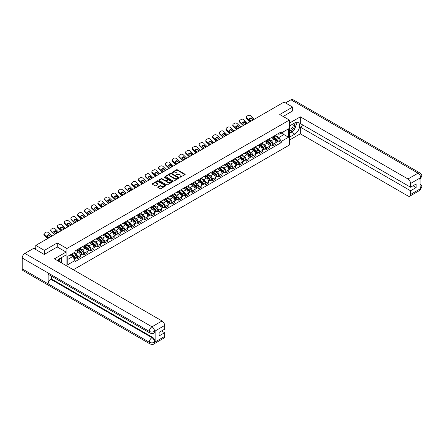 <?xml version="1.0" encoding="UTF-8"?>
<svg xmlns="http://www.w3.org/2000/svg" width="444" height="444" viewBox="0 0 444 444"><rect width="100%" height="100%" fill="white"/><g stroke="black" fill="none" stroke-linecap="round" stroke-linejoin="round"><path stroke-width="0.67" d="M179.887 177.306L184.987 174.703A0.599 0.344 0 0 0 184.987 174.215L177.35 169.802A0.599 0.344 0 0 0 176.501 169.802L171.989 172.405L171.989 172.749L173.171 172.411A1.92 1.11 0 0 1 175.885 172.411L176.523 172.783A1.92 1.11 0 0 1 177.084 173.565A1.92 1.11 0 0 1 176.523 174.348L175.941 175.03L177.117 174.692A1.92 1.11 0 0 1 179.831 174.692L180.469 175.058A1.92 1.11 0 0 1 181.03 175.841A1.92 1.11 0 0 1 180.469 176.629L179.887 177.306L179.887 176.962M157.87 186.907A0.599 0.344 0 0 0 157.87 187.396L160.012 188.633A0.599 0.344 0 0 0 160.861 188.633L165.867 185.742A0.599 0.344 0 0 0 165.867 185.253L158.231 180.841A0.599 0.344 0 0 0 157.381 180.841L152.375 183.733A0.599 0.344 0 0 0 152.375 184.221L154.962 185.714A0.599 0.344 0 0 0 155.811 185.714L157.953 184.476A0.599 0.344 0 0 0 157.953 183.988L156.671 183.25A1.604 0.927 0 0 1 156.199 182.595A1.604 0.927 0 0 1 157.193 181.735A1.604 0.927 0 0 1 158.941 181.935L163.969 184.843A1.604 0.927 0 0 1 164.441 185.498A1.604 0.927 0 0 1 163.448 186.352A1.604 0.927 0 0 1 161.699 186.153L160.861 185.67A0.599 0.344 0 0 0 160.012 185.67L157.87 186.907L157.87 187.396L160.012 186.169L160.012 185.67M66.905 248.512L57.265 242.946L44.378 250.383L35.775 245.415L284.021 102.092L292.624 107.06L279.742 114.497L289.383 120.063L66.905 248.512L66.905 266.034M173.21 181.013A0.599 0.344 0 0 0 174.059 181.013L179.065 178.122A0.599 0.344 0 0 0 179.065 177.633L171.428 173.221A0.599 0.344 0 0 0 170.579 173.221L165.573 176.113A0.599 0.344 0 0 0 165.573 176.601L173.21 181.013M164.274 177.395L172.461 181.935L167.46 184.821A0.599 0.344 0 0 1 166.611 184.821L158.974 180.414L161.117 179.182L161.117 178.682L158.974 179.92A0.599 0.344 0 0 0 158.974 180.414L158.974 179.92M161.117 179.182A0.599 0.344 0 0 1 161.966 179.182L161.966 178.682A0.599 0.344 0 0 0 161.117 178.682M161.966 178.682L165.063 180.475A0.599 0.344 0 0 0 165.912 180.475L167.333 179.654A0.599 0.344 0 0 0 167.333 179.165L164.108 177.3L164.702 176.956L172.466 181.441A0.599 0.344 0 0 1 172.466 181.929L172.466 181.441M73.343 269.752L289.383 145.027L289.383 120.063M44.378 250.383L44.378 254.379M35.775 245.415L35.775 249.561M292.624 111.056L292.624 107.06M273.171 136.541A2.814 1.626 60 0 1 272.588 137.801L275.441 136.153A2.814 1.626 -120 0 0 276.024 134.893M269.12 139.566L271.179 140.759A2.814 1.626 60 0 1 273.171 144.2L276.024 142.552A2.814 1.626 -120 0 0 274.037 139.111L271.994 137.929M276.024 142.552L276.024 144.078L273.171 145.726L271.8 144.933M272.588 137.801A2.814 1.626 60 0 1 271.201 137.673M273.171 144.2L273.171 145.726M266.428 140.432A2.814 1.626 60 0 1 265.845 141.697L268.698 140.049A2.814 1.626 -120 0 0 269.28 138.783M265.057 148.829L266.428 149.617L269.28 147.969L269.28 146.448A2.814 1.626 -120 0 0 267.288 143.001L265.246 141.825M265.845 141.697A2.814 1.626 60 0 1 264.458 141.569M262.376 143.462L264.435 144.65A2.814 1.626 60 0 1 266.428 148.096L266.428 149.617M259.679 144.328A2.814 1.626 60 0 1 259.096 145.588L261.954 143.939A2.814 1.626 -120 0 0 262.532 142.679M258.314 152.725L259.679 153.513L262.537 151.865L262.537 150.344A2.814 1.626 -120 0 0 260.545 146.897L258.502 145.721M259.096 145.588A2.814 1.626 60 0 1 257.714 145.46M255.633 147.353L257.692 148.546A2.814 1.626 60 0 1 259.679 151.992L259.679 153.513M252.936 148.218A2.814 1.626 60 0 1 252.353 149.484L255.206 147.835A2.814 1.626 -120 0 0 255.788 146.576M251.57 156.615L252.936 157.404L255.788 155.761L255.788 154.234A2.814 1.626 -120 0 0 253.802 150.793L251.759 149.611M252.353 149.484A2.814 1.626 60 0 1 250.971 149.356M248.89 151.249L250.949 152.436A2.814 1.626 60 0 1 252.936 155.883L252.936 157.404M246.192 152.114A2.814 1.626 60 0 1 245.61 153.374L248.462 151.731A2.814 1.626 -120 0 0 249.045 150.466M244.822 160.512L246.192 161.3L249.045 159.651L249.045 158.131A2.814 1.626 -120 0 0 247.058 154.684L245.016 153.507M245.61 153.374A2.814 1.626 60 0 1 244.228 153.252M242.141 155.145L244.206 156.332A2.814 1.626 60 0 1 246.192 159.779L246.192 161.3M239.449 156.011A2.814 1.626 60 0 1 238.866 157.27L241.719 155.622A2.814 1.626 -120 0 0 242.302 154.362M238.078 164.402L239.449 165.196L242.302 163.547L242.302 162.021A2.814 1.626 -120 0 0 240.315 158.58L238.273 157.398M238.866 157.27A2.814 1.626 60 0 1 237.479 157.143M235.398 159.035L237.457 160.228A2.814 1.626 60 0 1 239.449 163.669L239.449 165.196M232.706 159.901A2.814 1.626 60 0 1 232.123 161.166L234.976 159.518A2.814 1.626 -120 0 0 235.559 158.253M231.335 168.298L232.706 169.086L235.559 167.438L235.559 165.917A2.814 1.626 -120 0 0 233.566 162.471L231.524 161.294M232.123 161.166A2.814 1.626 60 0 1 230.736 161.039M228.654 162.931L230.714 164.119A2.814 1.626 60 0 1 232.706 167.566L232.706 169.086M225.957 163.797A2.814 1.626 60 0 1 225.374 165.057L228.233 163.409A2.814 1.626 -120 0 0 228.81 162.149M224.592 172.194L225.957 172.982L228.81 171.334L228.81 169.813A2.814 1.626 -120 0 0 226.823 166.367L224.781 165.19M225.374 165.057A2.814 1.626 60 0 1 223.992 164.929M221.911 166.822L223.97 168.015A2.814 1.626 60 0 1 225.957 171.456L225.957 172.982M219.214 167.688A2.814 1.626 60 0 1 218.631 168.953L221.484 167.305A2.814 1.626 -120 0 0 222.067 166.045M217.849 176.085L219.214 176.873L222.067 175.23L222.067 173.704A2.814 1.626 -120 0 0 220.08 170.263L218.037 169.081M218.631 168.953A2.814 1.626 60 0 1 217.249 168.825M215.162 170.718L217.227 171.906A2.814 1.626 60 0 1 219.214 175.352L219.214 176.873M212.471 171.584A2.814 1.626 60 0 1 211.888 172.844L214.741 171.201A2.814 1.626 -120 0 0 215.323 169.935M211.1 179.981L212.471 180.769L215.323 179.121L215.323 177.6A2.814 1.626 -120 0 0 213.336 174.153L211.294 172.977M211.888 172.844A2.814 1.626 60 0 1 210.5 172.722M208.419 174.614L210.484 175.802A2.814 1.626 60 0 1 212.471 179.248L212.471 180.769M205.727 175.48A2.814 1.626 60 0 1 205.145 176.74L207.997 175.091A2.814 1.626 -120 0 0 208.58 173.832M204.357 183.872L205.727 184.665L208.58 183.017L208.58 181.491A2.814 1.626 -120 0 0 206.593 178.05L204.551 176.867M205.145 176.74A2.814 1.626 60 0 1 203.757 176.612M201.676 178.505L203.735 179.698A2.814 1.626 60 0 1 205.727 183.139L205.727 184.665M198.979 179.37A2.814 1.626 60 0 1 198.401 180.636L201.254 178.988A2.814 1.626 -120 0 0 201.837 177.722M197.613 187.768L198.984 188.556L201.837 186.907L201.837 185.387A2.814 1.626 -120 0 0 199.844 181.94L197.802 180.764M198.401 180.636A2.814 1.626 60 0 1 197.014 180.508M194.933 182.401L196.992 183.588A2.814 1.626 60 0 1 198.984 187.035L198.984 188.556M192.235 183.267A2.814 1.626 60 0 1 191.653 184.526L194.505 182.878A2.814 1.626 -120 0 0 195.088 181.618M190.87 191.658L192.235 192.452L195.088 190.803L195.088 189.283A2.814 1.626 -120 0 0 193.101 185.836L191.059 184.66M191.653 184.526A2.814 1.626 60 0 1 190.271 184.399M188.189 186.291L190.248 187.485A2.814 1.626 60 0 1 192.235 190.926L192.235 192.452M185.492 187.157A2.814 1.626 60 0 1 184.909 188.423L187.762 186.774A2.814 1.626 -120 0 0 188.345 185.509M184.127 195.554L185.492 196.342L188.345 194.7L188.345 193.173A2.814 1.626 -120 0 0 186.358 189.732L184.316 188.55M184.909 188.423A2.814 1.626 60 0 1 183.527 188.295M181.441 190.187L183.505 191.375A2.814 1.626 60 0 1 185.492 194.822L185.492 196.342M178.749 191.053A2.814 1.626 60 0 1 178.166 192.313L181.019 190.67A2.814 1.626 -120 0 0 181.602 189.405M177.378 199.45L178.749 200.238L181.602 198.59L181.602 197.069A2.814 1.626 -120 0 0 179.615 193.623L177.572 192.446M178.166 192.313A2.814 1.626 60 0 1 176.779 192.191M174.697 194.084L176.762 195.271A2.814 1.626 60 0 1 178.749 198.718L178.749 200.238M172.006 194.949A2.814 1.626 60 0 1 171.423 196.209L174.276 194.561A2.814 1.626 -120 0 0 174.858 193.301M170.635 203.341L172.006 204.135L174.858 202.486L174.858 200.96A2.814 1.626 -120 0 0 172.866 197.519L170.823 196.337M171.423 196.209A2.814 1.626 60 0 1 170.035 196.082M167.954 197.974L170.013 199.167A2.814 1.626 60 0 1 172.006 202.608L172.006 204.135M165.257 198.84A2.814 1.626 60 0 1 164.68 200.105L167.532 198.457A2.814 1.626 -120 0 0 168.115 197.192M163.892 207.237L165.257 208.025L168.115 206.377L168.115 204.856A2.814 1.626 -120 0 0 166.123 201.41L164.08 200.233M164.68 200.105A2.814 1.626 60 0 1 163.292 199.978M161.211 201.87L163.27 203.058A2.814 1.626 60 0 1 165.257 206.504L165.257 208.025M158.514 202.736A2.814 1.626 60 0 1 157.931 203.996L160.784 202.347A2.814 1.626 -120 0 0 161.366 201.088M157.148 211.128L158.514 211.921L161.366 210.273L161.366 208.752A2.814 1.626 -120 0 0 159.379 205.306L157.337 204.123M157.931 203.996A2.814 1.626 60 0 1 156.549 203.868M154.468 205.761L156.527 206.954A2.814 1.626 60 0 1 158.514 210.395L158.514 211.921M151.77 206.627A2.814 1.626 60 0 1 151.188 207.892L154.04 206.244A2.814 1.626 -120 0 0 154.623 204.978M150.405 215.024L151.77 215.812L154.623 214.169L154.623 212.643A2.814 1.626 -120 0 0 152.636 209.202L150.594 208.02M151.188 207.892A2.814 1.626 60 0 1 149.806 207.764M147.719 209.657L149.783 210.845A2.814 1.626 60 0 1 151.77 214.291L151.77 215.812M145.027 210.523A2.814 1.626 60 0 1 144.444 211.782L147.297 210.14A2.814 1.626 -120 0 0 147.88 208.874M143.656 218.92L145.027 219.708L147.88 218.06L147.88 216.539A2.814 1.626 -120 0 0 145.893 213.092L143.85 211.916M144.444 211.782A2.814 1.626 60 0 1 143.057 211.66M140.976 213.553L143.035 214.741A2.814 1.626 60 0 1 145.027 218.187L145.027 219.708M138.284 214.413A2.814 1.626 60 0 1 137.701 215.679L140.554 214.03A2.814 1.626 -120 0 0 141.137 212.77M136.913 222.81L138.284 223.604L141.137 221.956L141.137 220.429A2.814 1.626 -120 0 0 139.144 216.988L137.102 215.806M137.701 215.679A2.814 1.626 60 0 1 136.314 215.551M134.232 217.443L136.291 218.637A2.814 1.626 60 0 1 138.284 222.078L138.284 223.604M131.535 218.309A2.814 1.626 60 0 1 130.952 219.575L133.811 217.926A2.814 1.626 -120 0 0 134.393 216.661M130.17 226.706L131.535 227.495L134.393 225.846L134.393 224.325A2.814 1.626 -120 0 0 132.401 220.879L130.358 219.702M130.952 219.575A2.814 1.626 60 0 1 129.57 219.447M127.489 221.34L129.548 222.527A2.814 1.626 60 0 1 131.535 225.974L131.535 227.495M124.792 222.205A2.814 1.626 60 0 1 124.209 223.465L127.062 221.817A2.814 1.626 -120 0 0 127.644 220.557M123.426 230.597L124.792 231.391L127.644 229.742L127.644 228.222A2.814 1.626 -120 0 0 125.658 224.775L123.615 223.593M124.209 223.465A2.814 1.626 60 0 1 122.827 223.338M120.746 225.23L122.805 226.423A2.814 1.626 60 0 1 124.792 229.864L124.792 231.391M118.049 226.096A2.814 1.626 60 0 1 117.466 227.361L120.318 225.713A2.814 1.626 -120 0 0 120.901 224.448M116.678 234.493L118.049 235.281L120.901 233.638L120.901 232.112A2.814 1.626 -120 0 0 118.914 228.671L116.872 227.489M117.466 227.361A2.814 1.626 60 0 1 116.084 227.234M113.997 229.126L116.062 230.314A2.814 1.626 60 0 1 118.049 233.76L118.049 235.281M111.305 229.992A2.814 1.626 60 0 1 110.723 231.252L113.575 229.609A2.814 1.626 -120 0 0 114.158 228.344M109.934 238.389L111.305 239.177L114.158 237.529L114.158 236.008A2.814 1.626 -120 0 0 112.171 232.562L110.129 231.385M110.723 231.252A2.814 1.626 60 0 1 109.335 231.124M107.254 233.022L109.313 234.21A2.814 1.626 60 0 1 111.305 237.657L111.305 239.177M104.562 233.883A2.814 1.626 60 0 1 103.979 235.148L106.832 233.5A2.814 1.626 -120 0 0 107.415 232.24M103.191 242.28L104.562 243.073L107.415 241.425L107.415 239.899A2.814 1.626 -120 0 0 105.422 236.458L103.38 235.276M103.979 235.148A2.814 1.626 60 0 1 102.592 235.02M100.511 236.913L102.57 238.106A2.814 1.626 60 0 1 104.562 241.547L104.562 243.073M97.813 237.779A2.814 1.626 60 0 1 97.23 239.044L100.089 237.396A2.814 1.626 -120 0 0 100.666 236.13M96.448 246.176L97.813 246.964L100.666 245.316L100.666 243.795A2.814 1.626 -120 0 0 98.679 240.348L96.637 239.172M97.23 239.044A2.814 1.626 60 0 1 95.849 238.916M93.767 240.809L95.826 241.997A2.814 1.626 60 0 1 97.813 245.443L97.813 246.964M91.07 241.675A2.814 1.626 60 0 1 90.487 242.935L93.34 241.286A2.814 1.626 -120 0 0 93.923 240.026M89.705 250.066L91.07 250.86L93.923 249.212L93.923 247.691A2.814 1.626 -120 0 0 91.936 244.244L89.893 243.062M90.487 242.935A2.814 1.626 60 0 1 89.105 242.807M87.018 244.7L89.083 245.893A2.814 1.626 60 0 1 91.07 249.334L91.07 250.86M84.327 245.565A2.814 1.626 60 0 1 83.744 246.831L86.597 245.182A2.814 1.626 -120 0 0 87.179 243.917M82.956 253.962L84.327 254.751L87.179 253.102L87.179 251.582A2.814 1.626 -120 0 0 85.193 248.135L83.15 246.958M83.744 246.831A2.814 1.626 60 0 1 82.362 246.703M80.275 248.596L82.34 249.783A2.814 1.626 60 0 1 84.327 253.23L84.327 254.751M77.583 249.461A2.814 1.626 60 0 1 77.001 250.721L79.853 249.073A2.814 1.626 -120 0 0 80.436 247.813M76.213 257.859L77.583 258.647L80.436 256.998L80.436 255.478A2.814 1.626 -120 0 0 78.449 252.031L76.407 250.854M77.001 250.721A2.814 1.626 60 0 1 75.613 250.594M73.948 252.73L75.591 253.679A2.814 1.626 60 0 1 77.583 257.126L77.583 258.647M277.95 133.783L278.965 134.365L288.517 128.849L283.932 131.496L283.932 134.593L278.965 137.462L275.863 135.675M67.766 259.396L72.738 256.527L75.03 260.495L67.766 264.685L67.766 256.299L75.03 252.109L75.03 250.932L281.252 131.874L281.252 133.045L288.517 137.24L281.252 141.431L278.965 137.462M288.517 128.849L288.517 137.24M75.03 260.495L75.03 261.666L281.252 142.602L281.252 141.431M57.265 242.946L57.265 246.992M72.738 256.527L70.058 254.978M278.549 141.042L281.252 142.602M180.053 177.367L180.469 177.128A1.92 1.11 0 0 0 181.03 176.34L181.03 175.841M177.084 173.565L177.084 174.065A1.92 1.11 0 0 1 176.523 174.847L176.107 175.086M184.987 174.215L184.987 174.703L177.35 170.302A0.599 0.344 0 0 0 176.501 170.302L172.161 172.81M179.065 177.633L179.065 178.122L171.428 173.721A0.599 0.344 0 0 0 170.579 173.721L165.579 176.607L165.573 176.113M178.005 178.05L178.005 177.705L171.301 173.832L170.091 174.187A1.92 1.11 0 0 0 169.53 174.975A1.92 1.11 0 0 0 170.091 175.757L174.675 178.405A1.92 1.11 0 0 0 177.389 178.405L178.005 178.05L178.005 178.549L178.005 178.205M169.53 174.975L169.53 175.474A1.92 1.11 0 0 0 170.091 176.257L170.091 175.757M178.005 178.549L177.389 178.904A1.92 1.11 0 0 1 174.675 178.904L170.091 176.257M161.966 179.182L165.063 180.974A0.599 0.344 0 0 0 165.912 180.974L167.333 180.153A0.599 0.344 0 0 0 167.51 179.909L167.51 179.409M168.276 182.329A1.604 0.927 0 0 0 170.03 182.528A1.604 0.927 0 0 0 171.018 181.674A1.604 0.927 0 0 0 170.546 181.019L168.776 179.998A0.599 0.344 0 0 0 167.926 179.998L166.506 180.819A0.599 0.344 0 0 0 166.506 181.307L168.276 182.329L168.276 182.828A1.604 0.927 0 0 0 170.03 183.028A1.604 0.927 0 0 0 171.018 182.173L171.018 181.674M166.328 181.063L166.328 181.563A0.599 0.344 0 0 0 166.506 181.807L166.506 181.307M168.276 182.828L166.506 181.807M164.441 185.498L164.441 185.997A1.604 0.927 0 0 1 163.448 186.852A1.604 0.927 0 0 1 161.699 186.652L160.861 186.169A0.599 0.344 0 0 0 160.012 186.169M156.199 182.595L156.199 183.095A1.604 0.927 0 0 0 156.671 183.749L156.671 183.25M157.953 183.988L157.953 184.476L156.671 183.749M165.862 185.747L158.231 181.341A0.599 0.344 0 0 0 157.381 181.341L152.381 184.227L152.375 183.733M273.365 137.351L276.113 139.805A1.526 0.882 60 0 1 276.595 142.169L276.024 142.496M273.437 137.418L274.731 138.162M273.643 137.19L276.701 139.921A0.733 0.422 60 0 1 276.928 141.053A0.733 0.422 60 0 1 276.862 141.081M274.098 136.93L276.851 139.383A1.526 0.882 60 0 1 277.328 141.741A1.526 0.882 60 0 1 276.867 141.791M275.63 136.008L278.405 138.484A1.526 0.882 60 0 1 278.882 140.848L277.328 141.741M251.282 120.996L249.173 118.964A3.791 2.769 -160.8 0 1 251.204 117.793L251.027 118.304L252.869 120.08M253.313 119.825L251.204 117.793M249.306 119.092A3.791 2.769 -160.8 0 1 251.027 118.304M249.972 121.75L246.709 118.609A1.832 1.338 -160.8 0 1 246.276 117.255L246.453 116.744A1.832 1.338 19.2 0 0 246.886 118.093L246.709 118.609M254.262 119.275L250.732 115.873A1.832 1.338 19.2 0 0 248.207 115.44L246.953 116.162A1.832 1.338 19.2 0 0 246.453 116.744M250.416 121.495L246.886 118.093M266.622 141.248L269.369 143.701A1.526 0.882 60 0 1 269.847 146.065L269.28 146.392M266.694 141.309L267.987 142.058M266.899 141.087L269.958 143.817A0.733 0.422 60 0 1 270.185 144.949A0.733 0.422 60 0 1 270.119 144.977M267.355 140.82L270.102 143.273A1.526 0.882 60 0 1 270.585 145.638A1.526 0.882 60 0 1 270.124 145.688M268.886 139.904L271.661 142.374A1.526 0.882 60 0 1 272.139 144.738L270.585 145.638M259.879 145.138L262.626 147.591A1.526 0.882 60 0 1 263.103 149.955L262.532 150.283M259.951 145.205L261.244 145.954M260.151 144.983L263.209 147.708A0.733 0.422 60 0 1 263.442 148.845A0.733 0.422 60 0 1 263.375 148.868M260.611 144.716L263.359 147.169A1.526 0.882 60 0 1 263.841 149.534A1.526 0.882 60 0 1 263.375 149.584M262.143 143.795L264.918 146.27A1.526 0.882 60 0 1 265.395 148.635L263.841 149.534M293.279 130.619A6.876 3.974 120 0 1 291.369 132.173L294.788 134.144A6.876 3.974 120 0 0 299.278 128.083A6.876 3.974 120 0 0 298.224 122.572A6.876 3.974 120 0 0 294.788 122.91L289.383 126.029M294.788 134.144L289.383 137.263M289.383 140.132L300.322 133.816L300.322 127.106L410.567 190.754L410.567 194.472L420.723 188.556L420.08 188.855L420.08 178.122L420.662 177.661L410.567 183.489A3.669 2.12 -120 0 0 407.969 178.999L418.065 173.171L290.959 99.783L285.492 102.941M303.391 125.33L300.322 127.106M413.075 185.758L416.145 187.535L416.145 183.988L410.567 187.207L300.322 123.56L300.322 116.844L407.969 178.999M289.383 123.16L300.322 116.844M300.322 133.816L407.969 195.971A3.669 2.12 -120 0 0 409.806 196.154A3.669 2.12 -120 0 0 410.567 194.472M290.959 99.783A3.763 2.17 -60 0 1 292.84 99.6L419.946 172.982A3.763 2.17 -60 0 0 418.065 173.171A3.669 2.12 60 0 1 420.662 177.661M410.567 187.207L410.567 183.489M416.145 187.535L410.567 190.754M292.624 110.906L283.2 116.495M294.644 128.821A6.876 3.974 120 0 0 296.126 125.003M296.237 123.771A6.876 3.974 120 0 0 296.065 122.372M291.369 132.173L289.383 133.317M420.08 186.291L420.662 188.517M419.946 183.838C421.423 185.165 422.039 186.23 421.8 187.024L420.729 188.556M419.946 172.982C421.423 174.298 422.039 175.369 421.8 176.19L420.723 177.7M150.083 333.1A3.763 2.17 -60 0 1 149.306 331.407C151.038 332.234 152.764 332.229 154.49 331.385L153.802 333.1C153.186 333.721 151.948 333.727 150.083 333.1L48.918 274.697A3.763 2.17 -60 0 1 48.141 272.999L22.2 258.019A3.763 2.17 -60 0 1 24.858 253.419L33.655 248.335L44.25 254.451L57.221 246.964L66.084 252.081L66.084 254.95L59.94 258.497A6.876 3.974 120 0 0 57.531 260.622M66.084 252.081L54.407 258.819L162.06 320.973A3.669 2.12 60 0 1 164.652 325.463L164.652 329.187L159.08 332.406L159.08 335.947L164.652 332.728L164.652 336.447A3.669 2.12 60 0 1 163.897 338.128L153.802 343.956A3.669 2.12 -120 0 0 154.556 342.274L164.652 336.447M61.217 262.754L62.665 263.586M61.372 262.665L61.372 260.362M61.372 259.329L61.372 257.67M153.802 343.956C153.213 344.577 151.976 344.577 150.083 343.961L22.977 270.574A3.763 2.17 -60 0 1 22.2 268.853L48.141 283.833A3.763 2.17 -60 0 1 50.799 279.254L151.965 337.656L152.547 337.323A3.669 2.12 60 0 1 155.145 341.813L155.145 331.08A3.669 2.12 60 0 1 154.384 332.761L153.802 333.1M22.2 258.019L22.2 268.853M24.858 253.419L151.965 326.801A3.763 2.17 -60 0 0 149.306 331.407L48.141 272.999L48.141 283.833L149.306 342.241C151.032 343.073 152.764 343.073 154.495 342.241L154.556 342.274M164.652 332.728L161.583 330.958M51.382 276.118L51.382 278.915L152.547 337.323M51.382 278.915L50.799 279.254M289.383 129.848A3.974 2.292 120 0 0 292.541 129.509A3.974 2.292 120 0 0 294.616 125.18A3.974 2.292 120 0 0 293.889 123.426M289.716 125.841A3.974 2.292 120 0 0 289.383 126.557M289.383 127.883A2.72 1.571 120 0 0 289.932 128.865A2.72 1.571 120 0 0 292.03 128.138A2.72 1.571 120 0 0 293.218 125.397A2.72 1.571 120 0 0 292.651 124.154A2.72 1.571 120 0 0 292.646 124.148M289.938 125.708A2.72 1.571 120 0 0 289.383 127.339M295.41 122.6L296.47 124.109L294.139 130.125L289.471 132.817M59.635 261.838A3.974 2.292 120 0 0 59.768 260.767A3.974 2.292 120 0 0 59.108 259.057M58.369 261.105A2.72 1.571 120 0 0 58.369 260.983A2.72 1.571 120 0 0 58.092 259.99M60.539 258.153L61.627 259.696L60.584 262.387M244.539 124.892L242.43 122.86A3.791 2.769 -160.8 0 1 244.461 121.684L244.283 122.2L246.126 123.97M246.57 123.715L244.461 121.684M242.563 122.988A3.791 2.769 -160.8 0 1 244.283 122.2M243.229 125.646L239.965 122.5A1.832 1.338 -160.8 0 1 239.527 121.151L239.71 120.64A1.832 1.338 19.2 0 0 240.143 121.989L239.965 122.5M247.519 123.166L243.989 119.769A1.832 1.338 19.2 0 0 241.464 119.331L240.21 120.058A1.832 1.338 19.2 0 0 239.71 120.64M243.673 125.391L240.143 121.989M237.79 128.782L235.681 126.751A3.791 2.769 -160.8 0 1 237.712 125.58L237.534 126.09L239.377 127.866M239.821 127.611L237.712 125.58M235.82 126.884A3.791 2.769 -160.8 0 1 237.534 126.09M236.486 129.537L233.222 126.396A1.832 1.338 -160.8 0 1 232.784 125.047L232.961 124.531A1.832 1.338 19.2 0 0 233.4 125.885L233.222 126.396M240.776 127.062L237.246 123.66A1.832 1.338 19.2 0 0 234.721 123.227L233.466 123.948A1.832 1.338 19.2 0 0 232.961 124.531M236.93 129.282L233.4 125.885M253.13 149.034L255.877 151.487A1.526 0.882 60 0 1 256.36 153.852L255.788 154.179M253.202 149.101L254.501 149.844M253.407 148.873L256.466 151.604A0.733 0.422 60 0 1 256.699 152.736A0.733 0.422 60 0 1 256.632 152.764M253.868 148.612L256.615 151.06A1.526 0.882 60 0 1 257.093 153.424A1.526 0.882 60 0 1 256.632 153.474M255.4 147.691L258.169 150.161A1.526 0.882 60 0 1 258.652 152.525L257.093 153.424M246.387 152.93L249.134 155.378A1.526 0.882 60 0 1 249.617 157.742L249.045 158.075M246.459 152.991L247.752 153.741M246.664 152.769L249.722 155.494A0.733 0.422 60 0 1 249.955 156.632A0.733 0.422 60 0 1 249.889 156.66M247.125 152.503L249.872 154.956A1.526 0.882 60 0 1 250.349 157.32A1.526 0.882 60 0 1 249.889 157.37M248.657 151.582L251.426 154.057A1.526 0.882 60 0 1 251.909 156.421L250.349 157.32M239.643 156.821L242.391 159.274A1.526 0.882 60 0 1 242.874 161.638L242.302 161.966M239.716 156.887L241.009 157.631M239.921 156.66L242.979 159.39A0.733 0.422 60 0 1 243.207 160.523A0.733 0.422 60 0 1 243.14 160.55M240.376 156.399L243.129 158.852A1.526 0.882 60 0 1 243.606 161.211A1.526 0.882 60 0 1 243.146 161.261M241.908 155.478L244.683 157.953A1.526 0.882 60 0 1 245.16 160.317L243.606 161.211M231.047 132.678L228.938 130.647A3.791 2.769 -160.8 0 1 230.969 129.47L230.791 129.987L232.634 131.763M233.078 131.502L230.969 129.47M229.071 130.775A3.791 2.769 -160.8 0 1 230.791 129.987M229.737 133.433L226.473 130.292A1.832 1.338 -160.8 0 1 226.04 128.938L226.218 128.427A1.832 1.338 19.2 0 0 226.656 129.776L226.473 130.292M234.032 130.958L230.503 127.556A1.832 1.338 19.2 0 0 227.977 127.117L226.723 127.844A1.832 1.338 19.2 0 0 226.218 128.427M230.181 133.178L226.656 129.776M224.303 136.569L222.194 134.538A3.791 2.769 -160.8 0 1 224.226 133.367L224.048 133.877L225.891 135.653M226.335 135.398L224.226 133.367M222.327 134.671A3.791 2.769 -160.8 0 1 224.048 133.877M222.993 137.329L219.73 134.182A1.832 1.338 -160.8 0 1 219.297 132.834L219.475 132.318A1.832 1.338 19.2 0 0 219.908 133.672L219.73 134.182M227.284 134.848L223.759 131.452A1.832 1.338 19.2 0 0 221.229 131.013L219.974 131.735A1.832 1.338 19.2 0 0 219.475 132.318M223.437 137.068L219.908 133.672M217.56 140.465L215.451 138.434A3.791 2.769 -160.8 0 1 217.482 137.263L217.305 137.773L219.147 139.549M219.591 139.294L217.482 137.263M215.584 138.561A3.791 2.769 -160.8 0 1 217.305 137.773M216.25 141.22L212.987 138.078A1.832 1.338 -160.8 0 1 212.554 136.724L212.732 136.214A1.832 1.338 19.2 0 0 213.164 137.562L212.987 138.078M220.54 138.744L217.011 135.342A1.832 1.338 19.2 0 0 214.485 134.909L213.231 135.631A1.832 1.338 19.2 0 0 212.732 136.214M216.694 140.964L213.164 137.562M210.817 144.361L208.708 142.33A3.791 2.769 -160.8 0 1 210.739 141.153L210.561 141.669L212.404 143.44M212.848 143.184L210.739 141.153M208.841 142.457A3.791 2.769 -160.8 0 1 210.561 141.669M209.507 145.116L206.244 141.969A1.832 1.338 -160.8 0 1 205.805 140.62L205.983 140.11A1.832 1.338 19.2 0 0 206.421 141.458L206.244 141.969M213.797 142.635L210.267 139.238A1.832 1.338 19.2 0 0 207.742 138.8L206.488 139.527A1.832 1.338 19.2 0 0 205.983 140.11M209.951 144.861L206.421 141.458M204.068 148.252L201.959 146.22A3.791 2.769 -160.8 0 1 203.99 145.049L203.813 145.56L205.655 147.336M206.099 147.081L203.99 145.049M202.098 146.353A3.791 2.769 -160.8 0 1 203.813 145.56M202.758 149.006L199.5 145.865A1.832 1.338 -160.8 0 1 199.062 144.516L199.239 144A1.832 1.338 19.2 0 0 199.678 145.355L199.5 145.865M207.054 146.531L203.524 143.129A1.832 1.338 19.2 0 0 200.999 142.696L199.745 143.418A1.832 1.338 19.2 0 0 199.239 144M203.202 148.751L199.678 145.355M197.325 152.148L195.216 150.116A3.791 2.769 -160.8 0 1 197.247 148.94L197.069 149.456L198.912 151.232M199.356 150.971L197.247 148.94M195.349 150.244A3.791 2.769 -160.8 0 1 197.069 149.456M196.015 152.903L192.752 149.761A1.832 1.338 -160.8 0 1 192.319 148.407L192.496 147.896A1.832 1.338 19.2 0 0 192.935 149.245L192.752 149.761M200.311 150.427L196.781 147.025A1.832 1.338 19.2 0 0 194.25 146.587L193.001 147.314A1.832 1.338 19.2 0 0 192.496 147.896M196.459 152.647L192.935 149.245M190.581 156.038L188.472 154.007A3.791 2.769 -160.8 0 1 190.504 152.836L190.326 153.347L192.169 155.123M192.613 154.867L190.504 152.836M188.606 154.14A3.791 2.769 -160.8 0 1 190.326 153.347M189.272 156.799L186.008 153.652A1.832 1.338 -160.8 0 1 185.575 152.303L185.753 151.787A1.832 1.338 19.2 0 0 186.186 153.141L186.008 153.652M193.562 154.318L190.038 150.921A1.832 1.338 19.2 0 0 187.507 150.483L186.252 151.204A1.832 1.338 19.2 0 0 185.753 151.787M189.716 156.538L186.186 153.141M183.838 159.934L181.729 157.903A3.791 2.769 -160.8 0 1 183.761 156.732L183.583 157.243L185.426 159.019M185.87 158.763L183.761 156.732M181.862 158.031A3.791 2.769 -160.8 0 1 183.583 157.243M182.528 160.689L179.265 157.548A1.832 1.338 -160.8 0 1 178.832 156.194L179.01 155.683A1.832 1.338 19.2 0 0 179.443 157.032L179.265 157.548M186.819 158.214L183.289 154.812A1.832 1.338 19.2 0 0 180.764 154.379L179.509 155.1A1.832 1.338 19.2 0 0 179.01 155.683M182.972 160.434L179.443 157.032M177.089 163.83L174.98 161.799A3.791 2.769 -160.8 0 1 177.017 160.623L176.834 161.139L178.682 162.909M179.126 162.654L177.017 160.623M175.119 161.927A3.791 2.769 -160.8 0 1 176.834 161.139M175.785 164.585L172.522 161.438A1.832 1.338 -160.8 0 1 172.083 160.09L172.261 159.579A1.832 1.338 19.2 0 0 172.699 160.928L172.522 161.438M180.075 162.104L176.546 158.708A1.832 1.338 19.2 0 0 174.02 158.269L172.766 158.996A1.832 1.338 19.2 0 0 172.261 159.579M176.229 164.33L172.699 160.928M170.346 167.721L168.237 165.69A3.791 2.769 -160.8 0 1 170.268 164.519L170.091 165.029L171.933 166.805M172.377 166.55L170.268 164.519M168.376 165.823A3.791 2.769 -160.8 0 1 170.091 165.029M169.036 168.476L165.779 165.334A1.832 1.338 -160.8 0 1 165.34 163.98L165.518 163.47A1.832 1.338 19.2 0 0 165.956 164.824L165.779 165.334M173.332 166.001L169.802 162.598A1.832 1.338 19.2 0 0 167.277 162.165L166.023 162.887A1.832 1.338 19.2 0 0 165.518 163.47M169.48 168.221L165.956 164.824M163.603 171.617L161.494 169.586A3.791 2.769 -160.8 0 1 163.525 168.409L163.348 168.925L165.19 170.701M165.634 170.441L163.525 168.409M161.627 169.713A3.791 2.769 -160.8 0 1 163.348 168.925M162.293 172.372L159.03 169.231A1.832 1.338 -160.8 0 1 158.597 167.876L158.774 167.366A1.832 1.338 19.2 0 0 159.207 168.714L159.03 169.231M166.589 169.891L163.059 166.494A1.832 1.338 19.2 0 0 160.528 166.056L159.279 166.783A1.832 1.338 19.2 0 0 158.774 167.366M162.737 172.117L159.207 168.714M156.86 175.508L154.751 173.476A3.791 2.769 -160.8 0 1 156.782 172.305L156.604 172.816L158.447 174.592M158.891 174.337L156.782 172.305M154.884 173.61A3.791 2.769 -160.8 0 1 156.604 172.816M155.55 176.268L152.286 173.121A1.832 1.338 -160.8 0 1 151.854 171.773L152.031 171.256A1.832 1.338 19.2 0 0 152.464 172.611L152.286 173.121M159.84 173.787L156.316 170.391A1.832 1.338 19.2 0 0 153.785 169.952L152.531 170.674A1.832 1.338 19.2 0 0 152.031 171.256M155.994 176.007L152.464 172.611M150.116 179.404L148.007 177.372A3.791 2.769 -160.8 0 1 150.039 176.201L149.861 176.712L151.704 178.488M152.148 178.233L150.039 176.201M148.141 177.5A3.791 2.769 -160.8 0 1 149.861 176.712M148.807 180.159L145.543 177.017A1.832 1.338 -160.8 0 1 145.105 175.663L145.288 175.152A1.832 1.338 19.2 0 0 145.721 176.501L145.543 177.017M153.097 177.683L149.567 174.281A1.832 1.338 19.2 0 0 147.042 173.848L145.787 174.57A1.832 1.338 19.2 0 0 145.288 175.152M149.251 179.903L145.721 176.501M143.368 183.3L141.259 181.269A3.791 2.769 -160.8 0 1 143.295 180.092L143.112 180.603L144.96 182.379M145.404 182.123L143.295 180.092M141.397 181.396A3.791 2.769 -160.8 0 1 143.112 180.603M142.063 184.055L138.8 180.908A1.832 1.338 -160.8 0 1 138.362 179.559L138.539 179.049A1.832 1.338 19.2 0 0 138.978 180.397L138.8 180.908M146.353 181.574L142.824 178.177A1.832 1.338 19.2 0 0 140.298 177.739L139.044 178.466A1.832 1.338 19.2 0 0 138.539 179.049M142.507 183.799L138.978 180.397M136.624 187.19L134.515 185.159A3.791 2.769 -160.8 0 1 136.547 183.988L136.369 184.499L138.212 186.275M138.656 186.019L136.547 183.988M134.654 185.287A3.791 2.769 -160.8 0 1 136.369 184.499M135.315 187.945L132.057 184.804A1.832 1.338 -160.8 0 1 131.618 183.45L131.796 182.939A1.832 1.338 19.2 0 0 132.234 184.293L132.057 184.804M139.61 185.47L136.08 182.068A1.832 1.338 19.2 0 0 133.555 181.635L132.301 182.356A1.832 1.338 19.2 0 0 131.796 182.939M135.759 187.69L132.234 184.293M129.881 191.087L127.772 189.055A3.791 2.769 -160.8 0 1 129.803 187.879L129.626 188.395L131.468 190.171M131.912 189.91L129.803 187.879M127.905 189.183A3.791 2.769 -160.8 0 1 129.626 188.395M128.571 191.841L125.308 188.7A1.832 1.338 -160.8 0 1 124.875 187.346L125.053 186.835A1.832 1.338 19.2 0 0 125.486 188.184L125.308 188.7M132.861 189.36L129.337 185.964A1.832 1.338 19.2 0 0 126.806 185.525L125.552 186.252A1.832 1.338 19.2 0 0 125.053 186.835M129.015 191.586L125.486 188.184M123.138 194.977L121.029 192.946A3.791 2.769 -160.8 0 1 123.06 191.775L122.883 192.285L124.725 194.061M125.169 193.806L123.06 191.775M121.162 193.079A3.791 2.769 -160.8 0 1 122.883 192.285M121.828 195.737L118.565 192.591A1.832 1.338 -160.8 0 1 118.132 191.242L118.309 190.726A1.832 1.338 19.2 0 0 118.742 192.08L118.565 192.591M126.118 193.257L122.588 189.854A1.832 1.338 19.2 0 0 120.063 189.422L118.809 190.143A1.832 1.338 19.2 0 0 118.309 190.726M122.272 195.477L118.742 192.08M116.395 198.873L114.286 196.842A3.791 2.769 -160.8 0 1 116.317 195.671L116.139 196.181L117.982 197.957M118.426 197.702L116.317 195.671M114.419 196.97A3.791 2.769 -160.8 0 1 116.139 196.181M115.085 199.628L111.821 196.487A1.832 1.338 -160.8 0 1 111.383 195.132L111.566 194.622A1.832 1.338 19.2 0 0 111.999 195.971L111.821 196.487M119.375 197.153L115.845 193.751A1.832 1.338 19.2 0 0 113.32 193.312L112.066 194.039A1.832 1.338 19.2 0 0 111.566 194.622M115.529 199.373L111.999 195.971M109.646 202.769L107.537 200.732A3.791 2.769 -160.8 0 1 109.574 199.561L109.391 200.072L111.233 201.848M111.677 201.593L109.574 199.561M107.676 200.866A3.791 2.769 -160.8 0 1 109.391 200.072M108.342 203.524L105.078 200.377A1.832 1.338 -160.8 0 1 104.64 199.029L104.817 198.512A1.832 1.338 19.2 0 0 105.256 199.867L105.078 200.377M112.632 201.043L109.102 197.647A1.832 1.338 19.2 0 0 106.577 197.208L105.322 197.93A1.832 1.338 19.2 0 0 104.817 198.512M108.786 203.269L105.256 199.867M232.9 160.717L235.647 163.17A1.526 0.882 60 0 1 236.125 165.529L235.559 165.862M232.972 160.778L234.266 161.527M233.178 160.556L236.236 163.287A0.733 0.422 60 0 1 236.463 164.419A0.733 0.422 60 0 1 236.397 164.447M233.633 160.29L236.38 162.743A1.526 0.882 60 0 1 236.863 165.107A1.526 0.882 60 0 1 236.402 165.157M235.165 159.374L237.94 161.844A1.526 0.882 60 0 1 238.417 164.208L236.863 165.107M226.151 164.607L228.904 167.061A1.526 0.882 60 0 1 229.382 169.425L228.81 169.752M226.229 164.674L227.522 165.423M226.429 164.452L229.487 167.177A0.733 0.422 60 0 1 229.72 168.315A0.733 0.422 60 0 1 229.653 168.337M226.89 164.186L229.637 166.639A1.526 0.882 60 0 1 230.12 169.003A1.526 0.882 60 0 1 229.653 169.047M228.421 163.264L231.196 165.74A1.526 0.882 60 0 1 231.674 168.104L230.12 169.003M219.408 168.504L222.155 170.957A1.526 0.882 60 0 1 222.638 173.321L222.067 173.648M219.48 168.57L220.773 169.314M219.686 168.343L222.744 171.073A0.733 0.422 60 0 1 222.977 172.205A0.733 0.422 60 0 1 222.91 172.233M220.146 168.076L222.894 170.529A1.526 0.882 60 0 1 223.371 172.894A1.526 0.882 60 0 1 222.91 172.944M221.678 167.16L224.448 169.63A1.526 0.882 60 0 1 224.93 171.995L223.371 172.894M212.665 172.4L215.412 174.847A1.526 0.882 60 0 1 215.895 177.212L215.323 177.544M212.737 172.461L214.03 173.21M212.942 172.239L216 174.964A0.733 0.422 60 0 1 216.234 176.102A0.733 0.422 60 0 1 216.161 176.129M213.398 171.972L216.15 174.425A1.526 0.882 60 0 1 216.628 176.79A1.526 0.882 60 0 1 216.167 176.84M214.935 171.051L217.704 173.526A1.526 0.882 60 0 1 218.187 175.891L216.628 176.79M205.922 176.29L208.669 178.743A1.526 0.882 60 0 1 209.146 181.108L208.58 181.435M205.994 176.357L207.287 177.101M206.199 176.129L209.257 178.86A0.733 0.422 60 0 1 209.485 179.992A0.733 0.422 60 0 1 209.418 180.02M206.654 175.868L209.402 178.322A1.526 0.882 60 0 1 209.884 180.68A1.526 0.882 60 0 1 209.424 180.73M208.186 174.947L210.961 177.422A1.526 0.882 60 0 1 211.438 179.787L209.884 180.68M199.178 180.186L201.926 182.639A1.526 0.882 60 0 1 202.403 184.998L201.837 185.331M199.251 180.247L200.544 180.997M199.456 180.025L202.514 182.756A0.733 0.422 60 0 1 202.742 183.888A0.733 0.422 60 0 1 202.675 183.916M199.911 179.759L202.658 182.212A1.526 0.882 60 0 1 203.141 184.576A1.526 0.882 60 0 1 202.68 184.626M201.443 178.843L204.218 181.313A1.526 0.882 60 0 1 204.695 183.677L203.141 184.576M192.43 184.077L195.182 186.53A1.526 0.882 60 0 1 195.66 188.894L195.088 189.222M192.507 184.143L193.8 184.893M192.707 183.916L195.765 186.647A0.733 0.422 60 0 1 195.998 187.784A0.733 0.422 60 0 1 195.932 187.806M193.168 183.655L195.915 186.108A1.526 0.882 60 0 1 196.392 188.472A1.526 0.882 60 0 1 195.932 188.517M194.7 182.734L197.469 185.209A1.526 0.882 60 0 1 197.952 187.573L196.392 188.472M185.686 187.973L188.434 190.426A1.526 0.882 60 0 1 188.916 192.79L188.345 193.118M185.758 188.04L187.052 188.783M185.964 187.812L189.022 190.543A0.733 0.422 60 0 1 189.255 191.675A0.733 0.422 60 0 1 189.188 191.703M186.424 187.546L189.172 189.999A1.526 0.882 60 0 1 189.649 192.363A1.526 0.882 60 0 1 189.188 192.413M187.956 186.63L190.726 189.1A1.526 0.882 60 0 1 191.209 191.464L189.649 192.363M178.943 191.869L181.69 194.317A1.526 0.882 60 0 1 182.173 196.681L181.602 197.014M179.015 191.93L180.308 192.679M179.221 191.708L182.279 194.433A0.733 0.422 60 0 1 182.506 195.571A0.733 0.422 60 0 1 182.44 195.599M179.676 191.442L182.429 193.895A1.526 0.882 60 0 1 182.906 196.259A1.526 0.882 60 0 1 182.445 196.309M181.213 190.52L183.983 192.996A1.526 0.882 60 0 1 184.465 195.36L182.906 196.259M172.2 195.76L174.947 198.213A1.526 0.882 60 0 1 175.424 200.577L174.858 200.904M172.272 195.826L173.565 196.57M172.477 195.599L175.535 198.329A0.733 0.422 60 0 1 175.763 199.461A0.733 0.422 60 0 1 175.696 199.489M172.932 195.338L175.68 197.791A1.526 0.882 60 0 1 176.163 200.15A1.526 0.882 60 0 1 175.702 200.2M174.464 194.417L177.239 196.892A1.526 0.882 60 0 1 177.717 199.251L176.163 200.15M165.457 199.656L168.204 202.109A1.526 0.882 60 0 1 168.681 204.468L168.109 204.801M165.529 199.717L166.822 200.466M165.734 199.495L168.792 202.225A0.733 0.422 60 0 1 169.02 203.358A0.733 0.422 60 0 1 168.953 203.385M166.189 199.228L168.936 201.681A1.526 0.882 60 0 1 169.419 204.046A1.526 0.882 60 0 1 168.953 204.096M167.721 198.307L170.496 200.782A1.526 0.882 60 0 1 170.973 203.147L169.419 204.046M158.708 203.546L161.461 205.999A1.526 0.882 60 0 1 161.938 208.364L161.366 208.691M158.786 203.613L160.079 204.362M158.985 203.385L162.043 206.116A0.733 0.422 60 0 1 162.276 207.254A0.733 0.422 60 0 1 162.21 207.276M159.446 203.124L162.193 205.578A1.526 0.882 60 0 1 162.671 207.942A1.526 0.882 60 0 1 162.21 207.986M160.978 202.203L163.747 204.678A1.526 0.882 60 0 1 164.23 207.043L162.671 207.942M151.965 207.442L154.712 209.895A1.526 0.882 60 0 1 155.195 212.26L154.623 212.587M152.037 207.509L153.33 208.253M152.242 207.281L155.3 210.012A0.733 0.422 60 0 1 155.533 211.144A0.733 0.422 60 0 1 155.467 211.172M152.703 207.015L155.45 209.468A1.526 0.882 60 0 1 155.927 211.832A1.526 0.882 60 0 1 155.467 211.882M154.234 206.099L157.004 208.569A1.526 0.882 60 0 1 157.487 210.933L155.927 211.832M145.221 211.333L147.969 213.786A1.526 0.882 60 0 1 148.451 216.15L147.88 216.483M145.293 211.4L146.587 212.149M145.499 211.178L148.557 213.903A0.733 0.422 60 0 1 148.784 215.04A0.733 0.422 60 0 1 148.718 215.068M145.954 210.911L148.707 213.364A1.526 0.882 60 0 1 149.184 215.729A1.526 0.882 60 0 1 148.723 215.778M147.491 209.99L150.261 212.465A1.526 0.882 60 0 1 150.738 214.829L149.184 215.729M138.478 215.229L141.225 217.682A1.526 0.882 60 0 1 141.703 220.046L141.137 220.374M138.55 215.296L139.843 216.039M138.756 215.068L141.814 217.799A0.733 0.422 60 0 1 142.041 218.931A0.733 0.422 60 0 1 141.975 218.959M139.211 214.807L141.958 217.255A1.526 0.882 60 0 1 142.441 219.619A1.526 0.882 60 0 1 141.98 219.669M140.742 213.886L143.517 216.361A1.526 0.882 60 0 1 143.995 218.72L142.441 219.619M131.735 219.125L134.482 221.578A1.526 0.882 60 0 1 134.959 223.937L134.388 224.27M131.807 219.186L133.1 219.935M132.012 218.964L135.07 221.695A0.733 0.422 60 0 1 135.298 222.827A0.733 0.422 60 0 1 135.231 222.855M132.467 218.698L135.215 221.151A1.526 0.882 60 0 1 135.698 223.515A1.526 0.882 60 0 1 135.231 223.565M133.999 217.776L136.774 220.252A1.526 0.882 60 0 1 137.252 222.616L135.698 223.515M124.986 223.016L127.739 225.469A1.526 0.882 60 0 1 128.216 227.833L127.644 228.161M125.058 223.082L126.357 223.832M125.264 222.855L128.322 225.585A0.733 0.422 60 0 1 128.555 226.723A0.733 0.422 60 0 1 128.488 226.745M125.724 222.594L128.471 225.047A1.526 0.882 60 0 1 128.949 227.411A1.526 0.882 60 0 1 128.488 227.456M127.256 221.673L130.025 224.148A1.526 0.882 60 0 1 130.508 226.512L128.949 227.411M118.243 226.912L120.99 229.365A1.526 0.882 60 0 1 121.473 231.729L120.901 232.057M118.315 226.978L119.608 227.722M118.52 226.751L121.578 229.481A0.733 0.422 60 0 1 121.811 230.614A0.733 0.422 60 0 1 121.745 230.641M118.981 226.484L121.728 228.938A1.526 0.882 60 0 1 122.205 231.302A1.526 0.882 60 0 1 121.745 231.352M120.513 225.569L123.282 228.038A1.526 0.882 60 0 1 123.765 230.403L122.205 231.302M111.5 230.802L114.247 233.255A1.526 0.882 60 0 1 114.73 235.62L114.158 235.953M111.572 230.869L112.865 231.618M111.777 230.647L114.835 233.372A0.733 0.422 60 0 1 115.063 234.51A0.733 0.422 60 0 1 114.996 234.532M112.232 230.381L114.985 232.834A1.526 0.882 60 0 1 115.462 235.198A1.526 0.882 60 0 1 115.002 235.248M113.764 229.459L116.539 231.935A1.526 0.882 60 0 1 117.016 234.299L115.462 235.198M104.756 234.698L107.504 237.152A1.526 0.882 60 0 1 107.981 239.516L107.415 239.843M104.828 234.765L106.122 235.509M105.034 234.537L108.092 237.268A0.733 0.422 60 0 1 108.319 238.4A0.733 0.422 60 0 1 108.253 238.428M105.489 234.277L108.236 236.724A1.526 0.882 60 0 1 108.719 239.088A1.526 0.882 60 0 1 108.258 239.138M107.021 233.355L109.796 235.831A1.526 0.882 60 0 1 110.273 238.189L108.719 239.088M102.903 206.66L100.794 204.629A3.791 2.769 -160.8 0 1 102.825 203.457L102.647 203.968L104.49 205.744M104.934 205.489L102.825 203.457M100.927 204.756A3.791 2.769 -160.8 0 1 102.647 203.968M101.593 207.415L98.329 204.273A1.832 1.338 -160.8 0 1 97.896 202.919L98.074 202.409A1.832 1.338 19.2 0 0 98.513 203.763L98.329 204.273M105.888 204.939L102.359 201.537A1.832 1.338 19.2 0 0 99.833 201.104L98.579 201.826A1.832 1.338 19.2 0 0 98.074 202.409M102.037 207.159L98.513 203.763M96.159 210.556L94.05 208.525A3.791 2.769 -160.8 0 1 96.082 207.348L95.904 207.864L97.747 209.64M98.191 209.379L96.082 207.348M94.183 208.652A3.791 2.769 -160.8 0 1 95.904 207.864M94.85 211.311L91.586 208.169A1.832 1.338 -160.8 0 1 91.153 206.815L91.331 206.305A1.832 1.338 19.2 0 0 91.764 207.653L91.586 208.169M99.14 208.83L95.615 205.433A1.832 1.338 19.2 0 0 93.085 204.995L91.83 205.722A1.832 1.338 19.2 0 0 91.331 206.305M95.294 211.055L91.764 207.653M89.416 214.446L87.307 212.415A3.791 2.769 -160.8 0 1 89.338 211.244L89.161 211.755L91.003 213.531M91.447 213.275L89.338 211.244M87.44 212.548A3.791 2.769 -160.8 0 1 89.161 211.755M88.106 215.201L84.843 212.06A1.832 1.338 -160.8 0 1 84.41 210.711L84.588 210.195A1.832 1.338 19.2 0 0 85.02 211.549L84.843 212.06M92.396 212.726L88.867 209.324A1.832 1.338 19.2 0 0 86.341 208.891L85.087 209.612A1.832 1.338 19.2 0 0 84.588 210.195M88.55 214.946L85.02 211.549M82.673 218.343L80.564 216.311A3.791 2.769 -160.8 0 1 82.595 215.135L82.418 215.651L84.26 217.427M84.704 217.172L82.595 215.135M80.697 216.439A3.791 2.769 -160.8 0 1 82.418 215.651M81.363 219.097L78.1 215.956A1.832 1.338 -160.8 0 1 77.661 214.602L77.839 214.091A1.832 1.338 19.2 0 0 78.277 215.44L78.1 215.956M85.653 216.622L82.123 213.22A1.832 1.338 19.2 0 0 79.598 212.781L78.344 213.509A1.832 1.338 19.2 0 0 77.839 214.091M81.807 218.842L78.277 215.44M98.013 238.595L100.76 241.048A1.526 0.882 60 0 1 101.238 243.406L100.666 243.739M98.085 238.656L99.378 239.405M98.285 238.434L101.343 241.159A0.733 0.422 60 0 1 101.576 242.296A0.733 0.422 60 0 1 101.51 242.324M98.746 238.167L101.493 240.62A1.526 0.882 60 0 1 101.976 242.985A1.526 0.882 60 0 1 101.51 243.035M100.277 237.246L103.052 239.721A1.526 0.882 60 0 1 103.53 242.085L101.976 242.985M75.924 222.239L73.815 220.202A3.791 2.769 -160.8 0 1 75.846 219.031L75.669 219.541L77.511 221.317M77.955 221.062L75.846 219.031M73.954 220.335A3.791 2.769 -160.8 0 1 75.669 219.541M74.614 222.993L71.356 219.847A1.832 1.338 -160.8 0 1 70.918 218.498L71.096 217.982A1.832 1.338 19.2 0 0 71.534 219.336L71.356 219.847M78.91 220.513L75.38 217.116A1.832 1.338 19.2 0 0 72.855 216.678L71.601 217.399A1.832 1.338 19.2 0 0 71.096 217.982M75.064 222.733L71.534 219.336M91.264 242.485L94.011 244.938A1.526 0.882 60 0 1 94.494 247.302L93.923 247.63M91.336 242.552L92.63 243.301M91.542 242.324L94.6 245.055A0.733 0.422 60 0 1 94.833 246.187A0.733 0.422 60 0 1 94.766 246.215M92.002 242.063L94.75 244.516A1.526 0.882 60 0 1 95.227 246.881A1.526 0.882 60 0 1 94.766 246.925M93.534 241.142L96.304 243.617A1.526 0.882 60 0 1 96.786 245.982L95.227 246.881M69.181 226.129L67.072 224.098A3.791 2.769 -160.8 0 1 69.103 222.927L68.925 223.437L70.768 225.213M71.212 224.958L69.103 222.927M67.205 224.226A3.791 2.769 -160.8 0 1 68.925 223.437M67.871 226.884L64.608 223.743A1.832 1.338 -160.8 0 1 64.175 222.389L64.352 221.878A1.832 1.338 19.2 0 0 64.791 223.232L64.608 223.743M72.167 224.409L68.637 221.007A1.832 1.338 19.2 0 0 66.112 220.574L64.857 221.295A1.832 1.338 19.2 0 0 64.352 221.878M68.315 226.629L64.791 223.232M84.521 246.381L87.268 248.834A1.526 0.882 60 0 1 87.751 251.199L87.179 251.526M84.593 246.448L85.886 247.191M84.798 246.22L87.857 248.951A0.733 0.422 60 0 1 88.09 250.083A0.733 0.422 60 0 1 88.017 250.111M85.259 245.954L88.006 248.407A1.526 0.882 60 0 1 88.484 250.771A1.526 0.882 60 0 1 88.023 250.821M86.791 245.038L89.56 247.508A1.526 0.882 60 0 1 90.043 249.872L88.484 250.771M62.438 230.025L60.329 227.994A3.791 2.769 -160.8 0 1 62.36 226.817L62.182 227.334L64.025 229.11M64.469 228.849L62.36 226.817M60.462 228.122A3.791 2.769 -160.8 0 1 62.182 227.334M61.128 230.78L57.864 227.633A1.832 1.338 -160.8 0 1 57.431 226.285L57.609 225.774A1.832 1.338 19.2 0 0 58.042 227.123L57.864 227.633M65.418 228.299L61.894 224.903A1.832 1.338 19.2 0 0 59.363 224.464L58.109 225.191A1.832 1.338 19.2 0 0 57.609 225.774M61.572 230.525L58.042 227.123M77.778 250.272L80.525 252.725A1.526 0.882 60 0 1 81.008 255.089L80.436 255.417M77.85 250.338L79.143 251.088M78.055 250.116L81.113 252.841A0.733 0.422 60 0 1 81.341 253.979A0.733 0.422 60 0 1 81.274 254.001M78.51 249.85L81.258 252.303A1.526 0.882 60 0 1 81.74 254.667A1.526 0.882 60 0 1 81.28 254.717M80.042 248.929L82.817 251.404A1.526 0.882 60 0 1 83.294 253.768L81.74 254.667M55.694 233.916L53.585 231.885A3.791 2.769 -160.8 0 1 55.617 230.714L55.439 231.224L57.282 233M57.726 232.745L55.617 230.714M53.718 232.018A3.791 2.769 -160.8 0 1 55.439 231.224M54.384 234.671L51.121 231.529A1.832 1.338 -160.8 0 1 50.688 230.181L50.866 229.665A1.832 1.338 19.2 0 0 51.299 231.019L51.121 231.529M58.675 232.195L55.145 228.793A1.832 1.338 19.2 0 0 52.62 228.36L51.365 229.082A1.832 1.338 19.2 0 0 50.866 229.665M54.828 234.415L51.299 231.019M71.201 254.318L73.782 256.621A1.526 0.882 60 0 1 74.259 258.985L74.187 259.03M71.229 254.301L72.4 254.978M71.478 254.157L74.37 256.737A0.733 0.422 60 0 1 74.598 257.87A0.733 0.422 60 0 1 74.531 257.897M71.934 253.896L74.514 256.194A1.526 0.882 60 0 1 74.997 258.558A1.526 0.882 60 0 1 74.537 258.608M73.493 252.997L76.074 255.3A1.526 0.882 60 0 1 76.551 257.659L74.997 258.558M48.945 237.812L46.842 235.781A3.791 2.769 -160.8 0 1 48.873 234.604L48.696 235.12L50.538 236.896M50.982 236.641L48.873 234.604M46.975 235.908A3.791 2.769 -160.8 0 1 48.696 235.12M47.641 238.567L44.378 235.425A1.832 1.338 -160.8 0 1 43.939 234.071L44.117 233.561A1.832 1.338 19.2 0 0 44.555 234.909L44.378 235.425M51.931 236.091L48.402 232.689A1.832 1.338 19.2 0 0 45.876 232.251L44.622 232.978A1.832 1.338 19.2 0 0 44.117 233.561M48.085 238.311L44.555 234.909M84.327 253.23L87.179 251.582M91.07 249.334L93.923 247.691M97.813 245.443L100.666 243.795M104.562 241.547L107.415 239.899M111.305 237.657L114.158 236.008M118.049 233.76L120.901 232.112M124.792 229.864L127.644 228.222M131.535 225.974L134.393 224.325M138.284 222.078L141.137 220.429M145.027 218.187L147.88 216.539M151.77 214.291L154.623 212.643M158.514 210.395L161.366 208.752M165.257 206.504L168.115 204.856M172.006 202.608L174.858 200.96M178.749 198.718L181.602 197.069M185.492 194.822L188.345 193.173M192.235 190.926L195.088 189.283M198.984 187.035L201.837 185.387M205.727 183.139L208.58 181.491M212.471 179.248L215.323 177.6M219.214 175.352L222.067 173.704M225.957 171.456L228.81 169.813M232.706 167.566L235.559 165.917M239.449 163.669L242.302 162.021M246.192 159.779L249.045 158.131M252.936 155.883L255.788 154.234M259.679 151.992L262.537 150.344M266.428 148.096L269.28 146.448M77.583 257.126L80.436 255.478M75.591 253.679L78.449 252.031M82.34 249.783L85.193 248.135M89.083 245.893L91.936 244.244M95.826 241.997L98.679 240.348M102.57 238.106L105.422 236.458M109.313 234.21L112.171 232.562M116.062 230.314L118.914 228.671M122.805 226.423L125.658 224.775M129.548 222.527L132.401 220.879M136.291 218.637L139.144 216.988M143.035 214.741L145.893 213.092M149.783 210.845L152.636 209.202M156.527 206.954L159.379 205.306M163.27 203.058L166.123 201.41M170.013 199.167L172.866 197.519M176.762 195.271L179.615 193.623M183.505 191.375L186.358 189.732M190.248 187.485L193.101 185.836M196.992 183.588L199.844 181.94M203.735 179.698L206.593 178.05M210.484 175.802L213.336 174.153M217.227 171.906L220.08 170.263M223.97 168.015L226.823 166.367M230.714 164.119L233.566 162.471M237.457 160.228L240.315 158.58M244.206 156.332L247.058 154.684M250.949 152.436L253.802 150.793M257.692 148.546L260.545 146.897M264.435 144.65L267.288 143.001M271.179 140.759L274.037 139.111M35.775 248.285L34.671 248.923M180.469 177.128L180.469 176.629M175.941 175.03L175.941 174.686M176.523 174.847L176.523 174.348M171.989 172.749L171.989 172.405M176.501 170.302L176.501 169.802M177.35 170.302L177.35 169.802M170.579 173.721L170.579 173.221M171.428 173.721L171.428 173.221M174.675 178.904L174.675 178.405M177.389 178.904L177.389 178.405M165.063 180.974L165.063 180.475M165.912 180.974L165.912 180.475M167.333 180.153L167.333 179.654M164.702 177.456L164.702 176.956M160.861 186.169L160.861 185.67M161.699 186.652L161.699 186.153M157.381 181.341L157.381 180.841M158.231 181.341L158.231 180.841M165.867 185.742L165.867 185.253M276.113 139.805L275.258 140.298M277.084 140.72L276.806 140.881M278.405 138.484L276.851 139.383M269.369 143.701L268.515 144.195M270.341 144.616L270.063 144.772M271.661 142.374L270.102 143.273M262.626 147.591L261.766 148.085M264.918 146.27L263.359 147.169M421.8 187.035L419.902 190.326A3.669 2.12 -120 0 0 420.662 188.644M420.08 179.343L420.662 177.789M155.145 341.813L154.495 342.241M164.652 325.463L154.495 331.385M154.556 331.418L155.145 331.08M154.556 331.296A3.669 2.12 60 0 0 151.965 326.801L162.06 320.973M150.083 343.961A3.763 2.17 -60 0 1 149.306 342.241A3.763 2.17 -60 0 1 151.965 337.656C153.524 338.705 154.39 340.204 154.556 342.152M255.877 151.487L255.023 151.981M258.169 150.161L256.615 151.06M249.134 155.378L248.279 155.877M250.105 156.294L249.828 156.454M251.426 154.057L249.872 154.956M242.391 159.274L241.536 159.768M243.362 160.19L243.084 160.351M244.683 157.953L243.129 158.852M235.647 163.17L234.787 163.664M236.619 164.08L236.341 164.241M237.94 161.844L236.38 162.743M228.904 167.061L228.044 167.554M231.196 165.74L229.637 166.639M222.155 170.957L221.301 171.451M223.127 171.872L222.849 172.028M224.448 169.63L222.894 170.529M215.412 174.847L214.557 175.347M216.383 175.763L216.106 175.924M217.704 173.526L216.15 174.425M208.669 178.743L207.814 179.237M209.64 179.659L209.363 179.82M210.961 177.422L209.402 178.322M201.926 182.639L201.065 183.133M204.218 181.313L202.658 182.212M195.182 186.53L194.322 187.024M197.469 185.209L195.915 186.108M188.434 190.426L187.579 190.92M189.405 191.342L189.127 191.497M190.726 189.1L189.172 189.999M181.69 194.317L180.836 194.816M182.662 195.232L182.384 195.393M183.983 192.996L182.429 193.895M174.947 198.213L174.092 198.707M175.918 199.128L175.641 199.289M177.239 196.892L175.68 197.791M168.204 202.109L167.344 202.603M170.496 200.782L168.936 201.681M161.461 205.999L160.6 206.493M163.747 204.678L162.193 205.578M154.712 209.895L153.857 210.389M155.683 210.811L155.406 210.967M157.004 208.569L155.45 209.468M147.969 213.786L147.114 214.28M148.94 214.702L148.662 214.863M150.261 212.465L148.707 213.364M141.225 217.682L140.371 218.176M143.517 216.361L141.958 217.255M134.482 221.578L133.622 222.072M136.774 220.252L135.215 221.151M127.739 225.469L126.879 225.963M130.025 224.148L128.471 225.047M120.99 229.365L120.135 229.859M121.961 230.281L121.684 230.436M123.282 228.038L121.728 228.938M114.247 233.255L113.392 233.749M115.218 234.171L114.941 234.332M116.539 231.935L114.985 232.834M107.504 237.152L106.643 237.645M108.475 238.067L108.197 238.223M109.796 235.831L108.236 236.724M100.76 241.048L99.9 241.542M103.052 239.721L101.493 240.62M94.011 244.938L93.157 245.432M94.983 245.854L94.705 246.015M96.304 243.617L94.75 244.516M87.268 248.834L86.413 249.328M88.239 249.75L87.962 249.905M89.56 247.508L88.006 248.407M80.525 252.725L79.67 253.219M81.496 253.641L81.219 253.802M82.817 251.404L81.258 252.303M73.782 256.621L73.044 257.048M74.753 257.537L74.475 257.692M76.074 255.3L74.514 256.194M34.316 248.718L35.775 247.874M178.127 178.377L178.127 177.878M409.806 196.154L419.902 190.326M421.8 176.201L419.902 179.465"/></g></svg>
